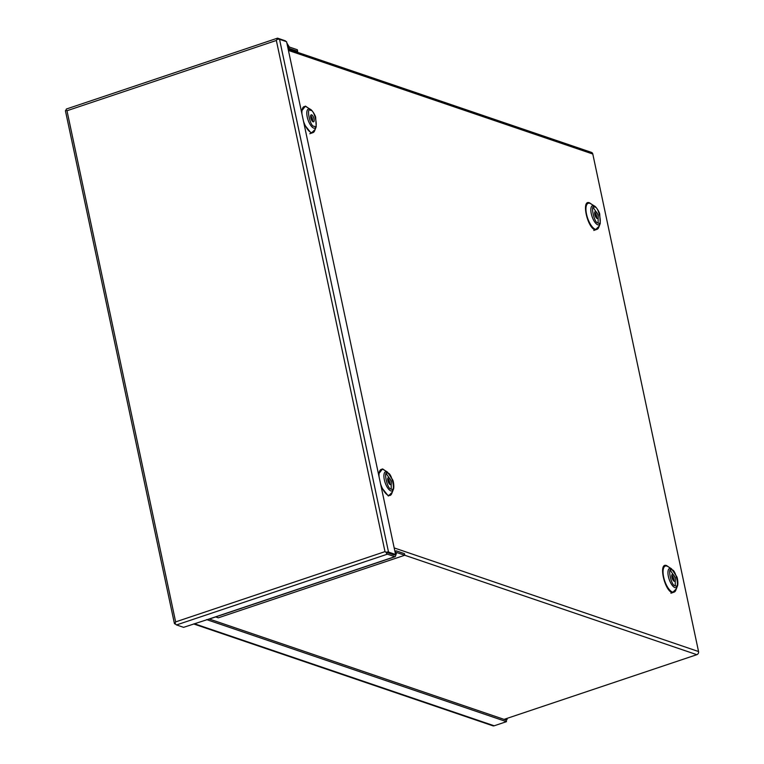 <?xml version="1.0" encoding="UTF-8"?>
<svg xmlns="http://www.w3.org/2000/svg" width="764" height="764" viewBox="0 0 764 764"><rect width="100%" height="100%" fill="white"/><g stroke="black" fill="none" stroke-linecap="round" stroke-linejoin="round"><path stroke-width="1.15" d="M594.631 213.185L595.194 215.83M671.737 575.961L672.301 578.606M394.73 554.769L386.966 552.544M387.042 552.573L394.1 554.979L395.58 554.483L286.586 41.714L279.528 39.308L388.523 552.076L395.58 554.483M388.523 552.076A2.54 0.668 -12 0 0 385.982 552.21L384.999 551.637L175.634 621.896L66.984 110.742L276.348 40.473L384.999 551.637L385.982 552.219A2.54 0.984 71.4 0 0 387.386 554.167L394.787 556.689A2.54 0.984 71.4 0 0 395.093 556.698A2.54 0.984 71.4 0 0 395.437 556.259L396.659 552.506L404.786 555.237L218.303 617.828L215.649 616.92M395.265 553.012L395.771 551.35A2.54 0.984 71.4 0 1 396.124 550.901A2.54 0.984 71.4 0 1 396.421 550.911L404.442 553.642L404.786 555.237M175.71 624.178L174.708 623.835A2.54 0.668 168 0 1 174.44 623.615A2.54 0.668 168 0 1 175.118 622.985L175.634 621.896L175.118 622.985A2.54 0.984 71.4 0 0 176.522 624.933L183.58 627.339L208.305 619.279A2.54 0.984 71.4 0 0 208.61 619.289A2.54 0.984 71.4 0 0 208.839 619.098M279.528 39.308A2.54 0.668 -12 0 0 276.998 39.441L276.348 40.473L276.988 39.441A2.54 0.984 -108.6 0 1 277.418 38.2L66.554 108.965A2.54 0.984 -108.6 0 0 66.124 110.207L66.984 110.742L66.124 110.207A2.54 0.668 168 0 0 65.446 110.847L174.44 623.615M296.136 51.856L297.673 51.331L289.651 48.6A2.54 0.984 -108.6 0 1 288.706 47.626L287.35 45.324M297.673 51.331L297.339 49.746L289.317 47.015L286.872 43.08M277.418 38.2A2.54 0.984 -108.6 0 1 277.714 38.21L285.125 40.731A2.54 0.984 -108.6 0 1 285.927 41.485M599.243 226.039L595.271 229.945C587.22 227.901 581.137 199.261 589.502 202.813L592.024 204.532M315.198 129.345L311.225 133.251L304.129 124.265M301.369 111.296L305.457 106.11L307.978 107.839M676.36 588.824L672.387 592.73C664.336 590.677 658.243 562.046 666.619 565.589L669.14 567.308M392.314 492.131L388.341 496.027L381.246 487.04M378.486 474.081L382.573 468.895L385.094 470.614M596.674 218.218A3.696 1.432 71.4 0 0 594.698 212.325M595.681 211.532A3.696 1.432 -108.6 0 1 597.935 215.076A3.696 1.432 -108.6 0 1 597.601 218.523A3.696 1.432 -108.6 0 1 597.171 218.514A3.696 1.432 -108.6 0 1 594.908 214.97A3.696 1.432 -108.6 0 1 595.251 211.523A3.696 1.432 -108.6 0 1 595.681 211.532M312.629 121.524A3.696 1.432 71.4 0 0 310.652 115.631M311.636 114.839A3.696 1.432 -108.6 0 1 313.889 118.382A3.696 1.432 -108.6 0 1 313.555 121.829A3.696 1.432 -108.6 0 1 313.125 121.82A3.696 1.432 -108.6 0 1 310.872 118.277A3.696 1.432 -108.6 0 1 311.206 114.829A3.696 1.432 -108.6 0 1 311.636 114.839M673.791 580.993A3.696 1.432 71.4 0 0 671.814 575.101M672.798 574.318A3.696 1.432 -108.6 0 1 675.051 577.851A3.696 1.432 -108.6 0 1 674.717 581.308A3.696 1.432 -108.6 0 1 674.278 581.289A3.696 1.432 -108.6 0 1 672.024 577.756A3.696 1.432 -108.6 0 1 672.358 574.299A3.696 1.432 -108.6 0 1 672.798 574.318M389.745 484.3A3.696 1.432 71.4 0 0 387.768 478.407M388.752 477.624A3.696 1.432 -108.6 0 1 391.006 481.158A3.696 1.432 -108.6 0 1 390.671 484.615A3.696 1.432 -108.6 0 1 390.232 484.596A3.696 1.432 -108.6 0 1 387.978 481.062A3.696 1.432 -108.6 0 1 388.313 477.605A3.696 1.432 -108.6 0 1 388.752 477.624M504.078 719.373L696.844 654.681A2.54 2.244 -71.2 0 0 698.554 651.539L592.797 154.022A2.54 2.244 -71.2 0 0 591.403 152.361L288.162 49.135M593.284 207.665L598.155 214.942L598.126 223.069M670.391 570.441L675.271 577.718L675.242 585.854M386.345 473.747L391.225 481.024L391.197 489.161M193.664 623.949L492.847 725.8A2.54 2.244 -71.2 0 0 494.184 725.79L506.475 721.665L206.633 619.594M506.475 721.665L506.131 720.08L209.336 619.041M506.188 718.666L506.341 719.392L505.233 719.774M506.341 719.392L507.086 719.65L505.978 720.022M506.838 718.446L507.086 719.65M395.771 551.35L394.969 551.618M394.787 556.689L208.305 619.279M387.386 554.167L176.522 624.933M287.894 47.903L288.706 47.626M288.152 49.106L289.651 48.6M589.856 203.329A13.742 5.329 71.4 0 0 586.532 214.226A13.742 5.329 71.4 0 0 595.376 229.276A13.742 5.329 71.4 0 0 598.709 227.405L600.265 223.432A10.142 3.935 -108.6 0 1 597.801 224.817A10.142 3.935 -108.6 0 1 591.279 213.71A10.142 3.935 -108.6 0 1 593.733 205.669A10.142 3.935 -108.6 0 1 594.411 205.993L590.782 203.768A13.742 5.329 71.4 0 0 589.856 203.329M310.365 109.3C312.075 109.93 315.522 115.67 315.656 117.322L316.22 126.738A10.142 3.935 -108.6 0 1 313.756 128.123A10.142 3.935 -108.6 0 1 307.233 117.016A10.142 3.935 -108.6 0 1 309.687 108.975A10.142 3.935 -108.6 0 1 310.365 109.3L306.736 107.075A13.742 5.329 71.4 0 0 305.81 106.635A13.742 5.329 71.4 0 0 301.961 114.056M303.47 121.17A13.742 5.329 71.4 0 0 311.33 132.583A13.742 5.329 71.4 0 0 314.663 130.711L316.22 126.738M671.518 568.779L667.889 566.544A13.742 5.329 71.4 0 0 666.972 566.105A13.742 5.329 71.4 0 0 663.639 577.011A13.742 5.329 71.4 0 0 672.482 592.062A13.742 5.329 71.4 0 0 675.825 590.19L677.372 586.217A10.142 3.935 -108.6 0 1 674.918 587.592A10.142 3.935 -108.6 0 1 668.385 576.495A10.142 3.935 -108.6 0 1 670.84 568.454A10.142 3.935 -108.6 0 1 671.518 568.779L676.761 576.629C677.649 578.081 678.365 584.632 677.372 586.217M387.472 472.085L392.715 479.935C393.603 481.387 394.319 487.938 393.326 489.523A10.142 3.935 -108.6 0 1 390.872 490.899A10.142 3.935 -108.6 0 1 384.34 479.802A10.142 3.935 -108.6 0 1 386.804 471.76A10.142 3.935 -108.6 0 1 387.472 472.085L383.843 469.85A13.742 5.329 71.4 0 0 382.926 469.411A13.742 5.329 71.4 0 0 379.068 476.832M380.587 483.956A13.742 5.329 71.4 0 0 388.437 495.368A13.742 5.329 71.4 0 0 391.779 493.496L393.326 489.523M596.837 229.372L593.8 230.441M596.713 216.795A12.558 4.87 71.4 0 0 595.586 213.442M312.791 132.678L309.754 133.748M312.667 120.101A12.558 4.87 71.4 0 0 311.54 116.749M673.953 592.157L670.916 593.217M673.819 579.57A12.558 4.87 71.4 0 0 672.692 576.218M389.774 482.877A12.558 4.87 71.4 0 0 388.647 479.525M594.755 207.168C598.537 205.869 603.063 227.156 598.097 222.878C594.316 224.177 589.789 202.89 594.755 207.168M310.709 110.474C314.491 109.166 319.018 130.463 314.052 126.184C310.27 127.483 305.743 106.186 310.709 110.474M671.871 569.944C675.653 568.645 680.18 589.942 675.204 585.654C671.422 586.962 666.896 565.666 671.871 569.944M387.826 473.25C391.607 471.951 396.134 493.248 391.158 488.96C387.377 490.268 382.85 468.972 387.826 473.25M394.186 547.922L698.554 651.539M592.797 154.022L288.429 50.414M404.748 555.247L696.844 654.681M494.184 725.79L194.343 623.72M396.124 550.901L394.902 551.312M395.093 556.698L208.61 619.289M596.751 217.664L595.089 212.726M312.705 120.97L311.043 116.032M673.858 580.439L672.205 575.502M389.812 483.746L388.16 478.808M600.265 223.432L599.702 214.015C599.568 212.363 596.121 206.624 594.411 205.993"/></g></svg>
